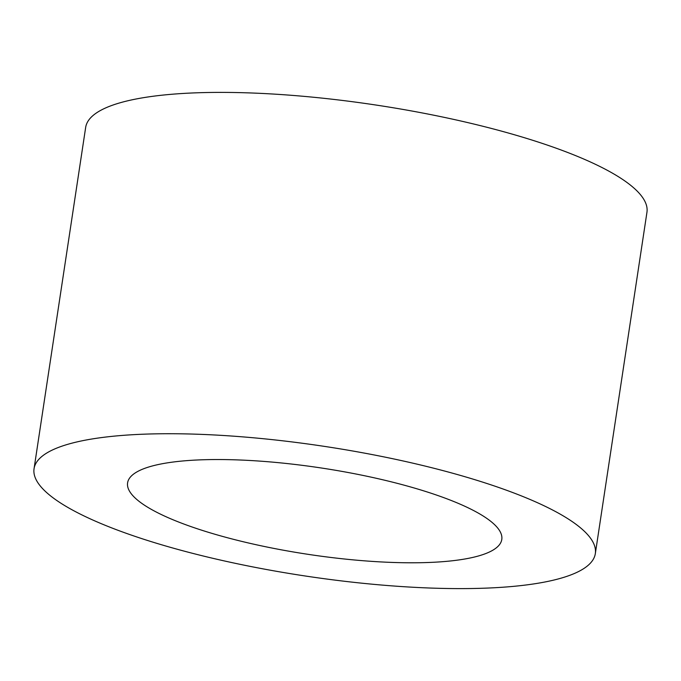 <?xml version="1.0" encoding="UTF-8"?>
<svg xmlns="http://www.w3.org/2000/svg" width="681" height="681" viewBox="0 0 681 681"><rect width="100%" height="100%" fill="white"/><g stroke="black" fill="none" stroke-linecap="round" stroke-linejoin="round"><path stroke-width="1.02" d="M492.159 550.597A189.224 43.669 8.6 0 1 281.287 549.822A189.224 43.669 8.6 0 1 127.594 482.872A189.224 43.669 8.6 0 1 137.221 471.737A189.224 43.669 8.6 0 1 348.093 472.503A189.224 43.669 8.6 0 1 501.786 539.463A189.224 43.669 8.6 0 1 492.159 550.597M34.05 468.724L85.67 127.39A283.832 65.512 8.6 0 1 100.098 110.697A283.832 65.512 8.6 0 1 416.414 111.846A283.832 65.512 8.6 0 1 646.95 212.276L595.33 553.61A283.832 65.512 8.6 0 1 580.902 570.303A283.832 65.512 8.6 0 1 264.586 569.154A283.832 65.512 8.6 0 1 34.05 468.724A283.832 65.512 8.6 0 1 48.479 452.022A283.832 65.512 8.6 0 1 364.795 453.18A283.832 65.512 8.6 0 1 595.33 553.61"/></g></svg>
